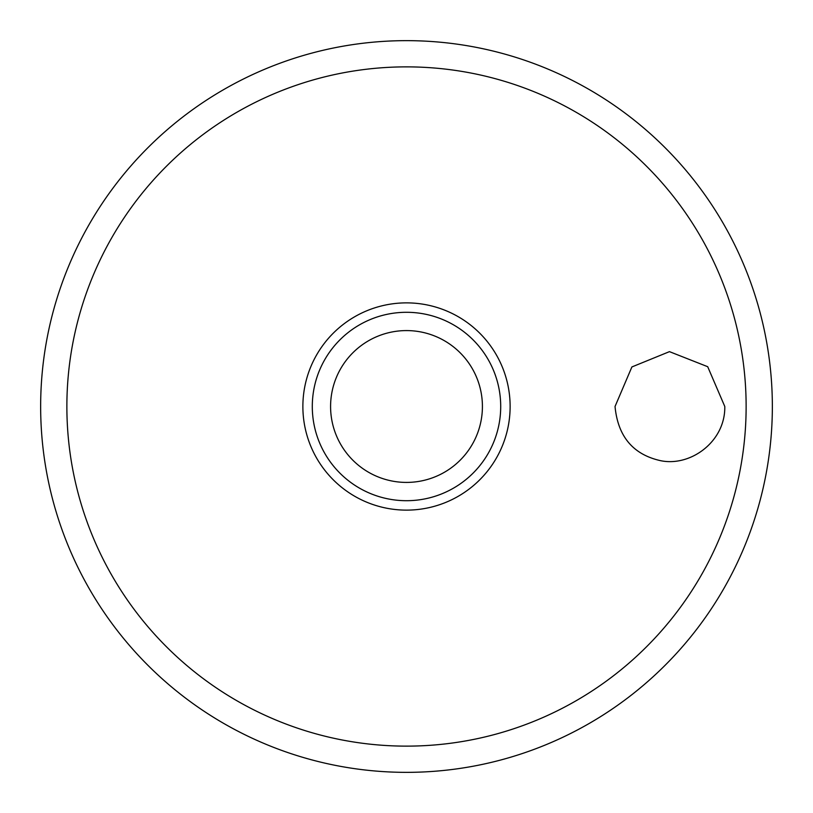 <?xml version="1.0" encoding="UTF-8"?>
<svg xmlns="http://www.w3.org/2000/svg" width="813" height="813" viewBox="0 0 813 813"><rect width="100%" height="100%" fill="white"/><g stroke="black" fill="none" stroke-linecap="round" stroke-linejoin="round"><path stroke-width="1.22" d="M40.65 406.5A365.85 365.85 0 0 0 406.5 772.35A365.85 365.85 0 0 0 772.35 406.5A365.85 365.85 0 0 0 406.5 40.65A365.85 365.85 0 0 0 40.65 406.5M615.035 406.5L631.894 366.948L669.465 351.643L707.696 366.704L724.79 406.5C725.47 442.465 688.814 468.156 658.479 460.178C632.311 453.593 617.829 435.697 615.035 406.5M510.127 406.5A103.627 103.627 0 0 0 406.5 302.873A103.627 103.627 0 0 0 302.873 406.5A103.627 103.627 0 0 0 406.5 510.127A103.627 103.627 0 0 0 510.127 406.5M406.5 500.706A94.206 94.206 0 0 0 500.706 406.5A94.206 94.206 0 0 0 406.5 312.294A94.206 94.206 0 0 0 312.294 406.5A94.206 94.206 0 0 0 406.5 500.706A94.206 94.206 0 0 1 312.294 406.5A94.206 94.206 0 0 1 406.5 312.294M746.131 406.5A339.631 339.631 0 0 0 406.5 66.869A339.631 339.631 0 0 0 66.869 406.5A339.631 339.631 0 0 0 406.5 746.131A339.631 339.631 0 0 0 746.131 406.5M482.414 406.5A75.914 75.914 0 0 0 406.5 330.586A75.914 75.914 0 0 0 330.586 406.5A75.914 75.914 0 0 0 406.5 482.414A75.914 75.914 0 0 0 482.414 406.5"/></g></svg>
